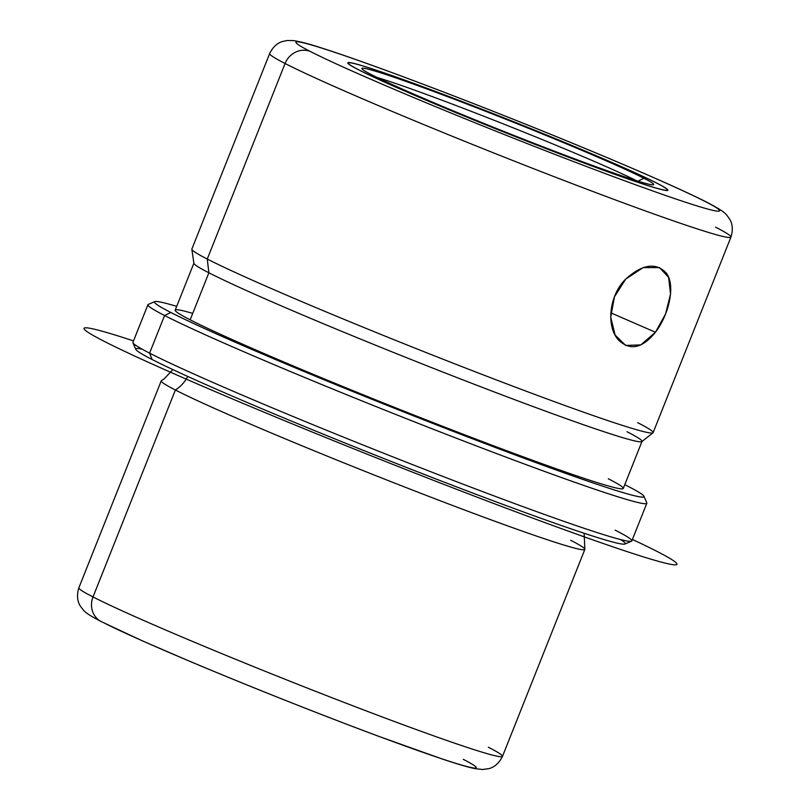 <?xml version="1.0" encoding="UTF-8"?>
<svg xmlns="http://www.w3.org/2000/svg" width="810" height="810" viewBox="0 0 810 810"><rect width="100%" height="100%" fill="white"/><g stroke="black" fill="none" stroke-linecap="round" stroke-linejoin="round"><path stroke-width="1.21" d="M655.452 332.252L640.771 344.908L625.664 345.425L615.124 335.057L610.73 317.277L614.426 296.825L625.745 279.055C608.695 295.569 606.234 326.936 618.405 339.906C629.927 351.024 642.279 348.472 655.452 332.252C669.222 314.31 675.823 284.745 666.103 272.838C655.705 262.217 642.259 264.293 625.745 279.055L643.18 267.594L659.512 267.604L668.635 277.364L670.528 294.06L665.577 313.956L655.452 332.252L610.811 312.842L655.452 332.252M657.133 183.273A172.236 6.612 -158.3 0 1 667.815 190.188A172.236 6.612 -158.3 0 1 535.856 144.666A172.236 6.612 -158.3 0 1 358.445 69.741A172.236 6.612 -158.3 0 1 347.763 62.826A172.236 6.612 -158.3 0 1 479.722 108.348A172.236 6.612 -158.3 0 1 657.133 183.273L657.133 183.273A172.236 6.612 21.7 0 0 450.228 97.008A172.236 6.612 21.7 0 0 358.445 69.741A172.236 6.612 21.7 0 0 565.35 156.016A172.236 6.612 21.7 0 0 657.133 183.273M584.142 533.263L584.83 549.139A227.954 8.748 -158.3 0 1 413.373 490.414A227.954 8.748 -158.3 0 1 175.375 390.005A32.491 30.112 117.1 0 0 187.697 376.437A32.491 30.112 -62.9 0 1 175.375 390.005L93.018 596.95L175.375 390.005A227.954 8.748 21.7 0 1 161.231 380.852L78.874 587.797C75.36 598.985 79.866 605.313 80.433 606.204L83.076 609.738C85.354 612.33 88.108 614.739 101.351 621.665A20.26 18.782 -62.9 0 1 93.018 596.95A227.954 8.748 -158.3 0 1 78.874 587.797A227.954 8.748 21.7 0 0 93.018 596.95A20.26 18.782 117.1 0 0 101.351 621.665A20.26 18.782 117.1 0 0 103.103 622.444A207.694 7.968 21.7 0 0 352.593 726.479A207.694 7.968 21.7 0 0 463.279 759.355M101.351 621.665L142.671 640.994L188.315 660.697C246.442 685.27 321.702 715.159 379.556 736.634L442.371 759.041C456.962 763.951 467.836 767.151 474.994 768.639L482.547 769.5L488.845 768.639C489.726 768.396 497.289 766.959 502.483 756.368A227.954 8.748 -158.3 0 1 327.827 696.114A227.954 8.748 -158.3 0 1 93.018 596.95A227.954 8.748 21.7 0 0 327.827 696.114A227.954 8.748 21.7 0 0 502.483 756.368A227.954 8.748 21.7 0 0 488.329 747.225M172.834 369.583L164.136 378.918L161.423 380.649A227.954 8.748 -158.3 0 0 175.375 390.005A227.954 8.748 21.7 0 0 410.184 489.169A227.954 8.748 21.7 0 0 584.83 549.433A227.954 8.748 21.7 0 0 570.685 540.28M142.094 349.15A263.422 10.115 21.7 0 0 152.118 359.508A263.422 10.115 21.7 0 0 448.831 483.924A263.422 10.115 21.7 0 0 620.521 539.541M631.516 541.191L624.945 544.016A263.422 10.115 -158.3 0 1 418.81 472.291A263.422 10.115 -158.3 0 1 152.118 359.508L149.597 353.13A268.485 10.307 21.7 0 0 421.413 468.089A268.485 10.307 21.7 0 0 631.516 541.191A268.485 10.307 21.7 0 0 615.185 530.125M149.597 353.13L152.118 359.508A263.422 10.115 -158.3 0 1 135.807 349.363L132.972 342.792A268.485 10.307 21.7 0 0 149.597 353.13L164.572 315.505A268.485 10.307 21.7 0 0 441.116 432.307A268.485 10.307 21.7 0 0 646.815 503.273L631.84 540.898A268.485 10.307 -158.3 0 1 426.141 469.932A268.485 10.307 -158.3 0 1 149.597 353.13A268.485 10.307 -158.3 0 1 132.931 342.357L147.906 304.732A268.485 10.307 21.7 0 0 164.572 315.505L149.597 353.13M643.95 496.267L646.785 502.828A268.485 10.307 -158.3 0 1 445.824 434.13A268.485 10.307 -158.3 0 1 164.572 315.505L170.829 312.478A263.422 10.115 21.7 0 0 446.786 428.865A263.422 10.115 21.7 0 0 643.95 496.267A263.422 10.115 21.7 0 0 627.639 486.121A263.422 10.115 21.7 0 0 624.783 484.674A263.422 10.115 -158.3 0 1 627.639 486.121A263.422 10.115 -158.3 0 1 487.266 444.417A263.422 10.115 -158.3 0 1 170.829 312.478L164.572 315.505A268.485 10.307 -158.3 0 1 148.24 304.438L154.811 301.614A263.422 10.115 21.7 0 0 170.829 312.478A263.422 10.115 -158.3 0 1 176.702 306.362A263.422 10.115 21.7 0 0 154.811 301.614M192.719 313.389A241.127 9.254 21.7 0 0 190.158 319.818A241.127 9.254 21.7 0 0 479.814 440.599A241.127 9.254 21.7 0 0 608.31 478.771M641.986 441.42L623.275 488.45A241.127 9.254 -158.3 0 1 438.534 424.713A241.127 9.254 -158.3 0 1 190.158 319.818L208.879 272.788A241.127 9.254 21.7 0 0 457.245 377.683A241.127 9.254 21.7 0 0 641.986 441.42A241.127 9.254 21.7 0 0 627.031 431.74M193.914 263.108A241.127 9.254 21.7 0 0 208.879 272.788L190.158 319.818A241.127 9.254 -158.3 0 1 175.193 310.139L193.914 263.108M652.981 432.813L641.864 441.592A241.127 9.254 -158.3 0 1 454.795 376.731A241.127 9.254 -158.3 0 1 208.879 272.788L207.259 259.048A248.224 9.528 21.7 0 0 460.424 366.039A248.224 9.528 21.7 0 0 652.981 432.813A248.224 9.528 21.7 0 0 637.713 422.678M191.838 249.298A248.224 9.528 21.7 0 0 207.259 259.048L208.879 272.788A241.127 9.254 -158.3 0 1 193.894 263.321L191.838 249.298M269.669 53.541A248.224 9.528 21.7 0 0 285.079 63.504L207.259 259.048A248.224 9.528 -158.3 0 1 191.859 249.085L269.669 53.541C274.539 43.456 281.637 41.776 282.67 41.462L287.317 40.5L293.341 40.591C299.568 41.452 308.185 43.659 319.17 47.213C355.944 58.664 432.702 87.166 511.171 118.422C557.928 137.042 600.008 154.416 637.399 170.525C668.847 184.093 692.115 194.724 707.201 202.429A20.26 18.782 117.1 0 0 705.449 201.639A227.954 8.748 21.7 0 0 431.608 87.46A227.954 8.748 21.7 0 0 310.129 51.374A20.26 18.782 117.1 0 0 285.079 63.504A248.224 9.528 -158.3 0 1 269.669 53.541M730.934 237.097L653.123 432.641A248.224 9.528 -158.3 0 1 462.945 367.021A248.224 9.528 -158.3 0 1 207.259 259.048L285.079 63.504A248.224 9.528 21.7 0 0 540.756 171.487A248.224 9.528 21.7 0 0 730.934 237.097A248.224 9.528 -158.3 0 1 540.756 171.487A248.224 9.528 -158.3 0 1 285.079 63.504A20.26 18.782 -62.9 0 1 310.129 51.374A227.954 8.748 21.7 0 0 583.969 165.554A227.954 8.748 21.7 0 0 705.449 201.639A20.26 18.782 -62.9 0 1 707.201 202.429C721.892 210.124 724.636 212.615 727.076 215.5L729.79 219.388C730.326 220.33 734.326 226.435 730.934 237.097A248.224 9.528 21.7 0 0 715.524 227.134M310.129 51.374A227.954 8.748 -158.3 0 1 431.608 87.46A227.954 8.748 -158.3 0 1 705.449 201.639A227.954 8.748 -158.3 0 1 583.969 165.554A227.954 8.748 -158.3 0 1 310.129 51.374M656.687 183.111A171.73 6.591 21.7 0 0 479.803 108.408A171.73 6.591 21.7 0 0 348.229 63.008A171.73 6.591 21.7 0 0 358.891 69.903L358.891 69.903A171.73 6.591 -158.3 0 1 450.4 97.089A171.73 6.591 -158.3 0 1 656.687 183.111A171.73 6.591 -158.3 0 1 565.178 155.925A171.73 6.591 -158.3 0 1 358.891 69.903A171.73 6.591 21.7 0 0 535.774 144.615A171.73 6.591 21.7 0 0 667.349 190.006A171.73 6.591 21.7 0 0 656.687 183.111M643.95 178.271A157.039 6.024 21.7 0 0 455.311 99.61A157.039 6.024 21.7 0 0 371.628 74.743A157.039 6.024 21.7 0 0 560.267 153.414A157.039 6.024 21.7 0 0 643.95 178.271L637.986 181.156L643.95 178.271A157.039 6.024 -158.3 0 1 653.508 184.741A157.039 6.024 -158.3 0 1 530.621 141.983A157.039 6.024 -158.3 0 1 371.628 74.743A157.039 6.024 -158.3 0 1 361.898 68.698A157.039 6.024 -158.3 0 1 479.439 108.884A157.039 6.024 -158.3 0 1 643.95 178.271M636.498 180.701A151.976 5.832 21.7 0 0 508.072 125.793A151.976 5.832 21.7 0 0 377.035 77.446A151.976 5.832 -158.3 0 1 508.072 125.793A151.976 5.832 -158.3 0 1 636.498 180.701M632.418 539.45A319.14 12.251 -158.3 0 1 574.249 533.274A319.14 12.251 -158.3 0 1 188.801 380.224A319.14 12.251 -158.3 0 1 133.508 340.909M502.483 756.368L584.83 549.433"/></g></svg>
